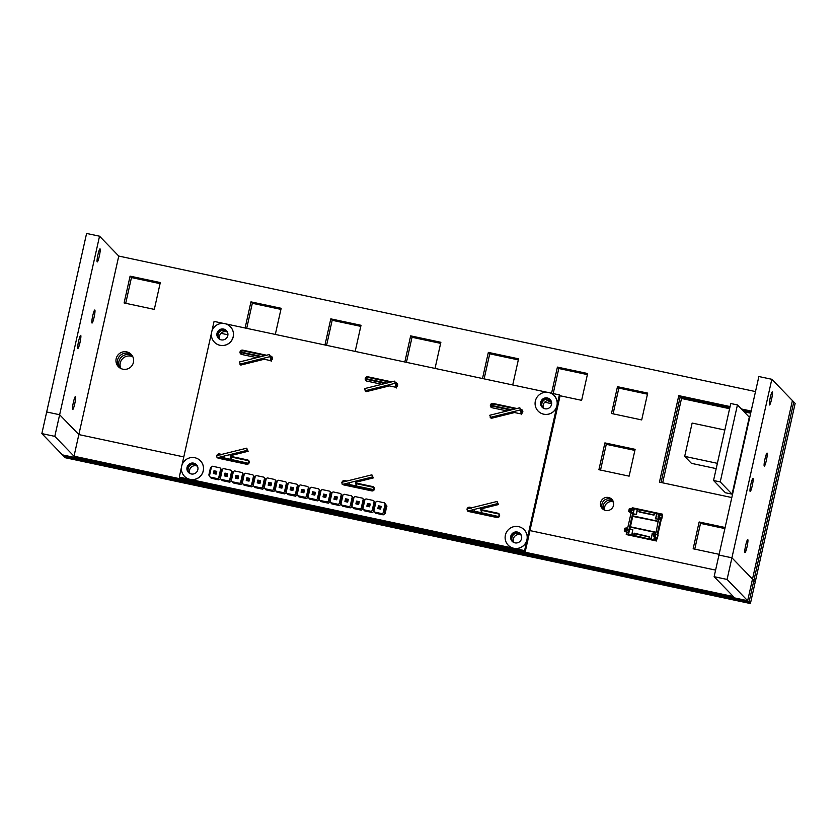 <?xml version="1.0" encoding="UTF-8"?>
<svg xmlns="http://www.w3.org/2000/svg" width="837" height="837" viewBox="0 0 837 837"><rect width="100%" height="100%" fill="white"/><g stroke="black" fill="none" stroke-linecap="round" stroke-linejoin="round"><path stroke-width="1.26" d="M603.351 505.422A6.675 6.602 135.9 0 1 613.029 500.955A6.675 6.602 135.9 0 0 603.875 509.817A6.675 6.602 135.9 0 1 603.351 505.422M613.427 501.949A6.675 6.602 -44.1 0 0 604.858 510.235M118.906 361.542A8.893 8.799 135.9 0 1 132.392 355.934A8.893 8.799 135.9 0 0 119.932 367.987A8.893 8.799 135.9 0 1 118.906 361.542M132.874 356.844A8.893 8.799 -44.1 0 0 120.831 368.489M771.819 379.287L758.866 376.535L718.962 555.057L731.915 557.819L771.819 379.287L792.409 400.567L747.661 600.715L792.409 400.567L795.15 403.403L750.412 603.55L749.042 602.138L753.875 580.512L752.505 579.089L753.875 580.512L793.779 401.98L753.875 580.512L755.246 581.924L753.875 580.512L749.042 602.138L63.811 456.291L41.85 433.597L46.684 411.971L59.636 414.733L99.54 236.201L86.588 233.45L46.684 411.971L59.636 414.733L54.803 436.359L41.85 433.597M750.412 603.55L65.181 457.713L63.811 456.291L749.042 602.138L747.661 600.715L62.44 454.878L747.661 600.715L727.081 579.445L714.128 576.683L718.962 555.057L731.915 557.819L727.081 579.445M603.027 509.262A6.675 6.602 135.9 0 1 612.506 500.087A6.675 6.602 135.9 0 0 603.027 509.262M119.126 367.391A8.893 8.799 135.9 0 1 131.827 355.108A8.893 8.799 135.9 0 0 119.126 367.391M240.732 353.151L241.318 353.277L240.732 353.151M365.905 379.789L366.491 379.914L365.905 379.789M491.089 406.437L491.664 406.562L491.089 406.437M662.663 482.834L681.517 398.475L729.592 408.707M744.093 411.794L750.674 413.196M681.517 398.475L680.146 397.062L729.833 407.64L680.146 397.062L678.776 395.639L730.073 406.562M742.712 410.381L750.915 412.118L742.712 410.381M661.052 482.489L680.146 397.062L661.052 482.489M551.646 403.696L544.72 402.22M227.926 334.79L220.989 333.314M547.848 400.557A13.34 13.193 -44.1 0 0 551.593 402.398M548.057 400.525A13.34 13.193 -44.1 0 0 551.52 402.032M99.321 256.08A6.675 0.827 -78 0 1 97.249 261.897A6.675 0.827 -78 0 1 97.835 255.201A6.675 0.827 -78 0 1 100.021 248.84A6.675 0.827 -78 0 1 99.321 256.08M771.599 399.165A6.675 0.827 -78 0 1 769.527 404.982A6.675 0.827 -78 0 1 770.103 398.286A6.675 0.827 -78 0 1 772.3 391.925A6.675 0.827 -78 0 1 771.599 399.165M74.765 403.737A6.675 0.827 -78 0 1 72.683 409.555A6.675 0.827 -78 0 1 73.269 402.859A6.675 0.827 -78 0 1 75.466 396.508A6.675 0.827 -78 0 1 74.765 403.737M747.043 546.823A6.675 0.827 -78 0 1 744.961 552.64A6.675 0.827 -78 0 1 745.547 545.944A6.675 0.827 -78 0 1 747.744 539.593A6.675 0.827 -78 0 1 747.043 546.823M94.1 317.233A6.675 0.827 -78 0 1 92.028 323.051A6.675 0.827 -78 0 1 92.604 316.355A6.675 0.827 -78 0 1 94.801 310.004A6.675 0.827 -78 0 1 94.1 317.233M766.378 460.319A6.675 0.827 -78 0 1 764.296 466.136A6.675 0.827 -78 0 1 764.882 459.44A6.675 0.827 -78 0 1 767.079 453.089A6.675 0.827 -78 0 1 766.378 460.319M79.986 342.584A6.675 0.827 -78 0 1 77.904 348.401A6.675 0.827 -78 0 1 78.49 341.705A6.675 0.827 -78 0 1 80.687 335.355A6.675 0.827 -78 0 1 79.986 342.584M752.264 485.669A6.675 0.827 -78 0 1 750.182 491.486A6.675 0.827 -78 0 1 750.768 484.79A6.675 0.827 -78 0 1 752.965 478.429A6.675 0.827 -78 0 1 752.264 485.669M755.508 391.58L118.76 256.059L99.54 236.201M694.762 549.135L700.517 523.397L724.884 528.576M600.527 470.059L606.281 444.321L634.875 450.411M627.855 534.895L628.294 532.939M628.985 529.831L632.646 513.479M633.337 510.371L633.609 509.158L634.331 509.304M660.32 514.839L662.213 515.247M613.092 413.834L618.846 388.096L647.451 394.175M484.121 378.879L489.729 353.81L518.323 359.9M406.426 362.337L412.034 337.28L440.628 343.369M326.576 345.346L332.174 320.278L360.778 326.367M246.716 328.345L252.324 303.287L280.929 309.376M125.707 303.308L131.461 277.56L160.066 283.649M553.184 393.578L558.792 368.51L587.386 374.599M219.922 339.424A5.556 5.493 135.9 0 1 227.455 332.143M543.652 408.33A5.556 5.493 135.9 0 1 551.175 401.049M118.76 256.059L78.845 434.581L183.784 456.918L78.845 434.581L59.636 414.733L78.845 434.581L74.012 456.217L54.803 436.359M529.957 530.595L715.593 570.112L529.957 530.595M752.505 579.089L731.915 557.819L752.505 579.089M542.784 407.797A5.556 5.493 135.9 0 1 550.673 400.159M219.053 338.891A5.556 5.493 135.9 0 1 226.942 331.253M498.277 517.392L468.029 510.957M373.103 490.754L342.856 484.32A2.229 2.197 135.9 0 0 343.003 484.633M247.919 464.116L217.683 457.682A2.229 2.197 135.9 0 0 217.819 457.996M240.972 352.074L261.583 356.468M271.418 358.56L272.423 358.77M366.156 378.722L386.757 383.105M396.592 385.198L397.596 385.407M491.329 405.359L511.93 409.743M521.765 411.835L522.769 412.055M741.341 408.958L751.155 411.051M731.82 497.555L659.441 482.143L678.776 395.639M558.792 368.51L557.411 367.098L587.626 373.522L581.631 400.337L560.099 395.755M551.573 393.233L557.411 367.098M160.306 282.571L154.311 309.397L124.096 302.963L130.091 276.147L160.306 282.571M131.461 277.56L130.091 276.147M252.324 303.287L250.954 301.864L281.169 308.298L275.321 334.434M245.105 327.999L250.954 301.864M332.174 320.278L330.803 318.866L361.019 325.29L355.181 351.435M324.965 345.001L330.803 318.866M412.034 337.28L410.653 335.857L440.869 342.291L435.031 368.426M404.815 361.992L410.653 335.857M489.729 353.81L488.348 352.398L518.563 358.822L512.725 384.957M482.51 378.533L488.348 352.398M641.697 419.923L611.481 413.488L617.476 386.673L647.692 393.108L641.697 419.923M618.846 388.096L617.476 386.673M656.972 538.683L656.459 540.984L626.243 534.55L626.735 532.342M633.609 509.158L632.238 507.735L662.454 514.169L662.151 515.508M661.397 518.909L657.798 534.979M628.828 532.991L628.168 532.813L629.005 530.051L627.468 529.036L631.088 512.872M633.18 513.52L632.521 513.353L633.85 510.497L631.82 509.587L632.238 507.735M629.121 476.148L598.905 469.714L604.9 442.899L635.116 449.333L629.121 476.148M606.281 444.321L604.9 442.899M613.552 505.349A6.675 6.602 135.9 0 1 602.284 508.603A6.675 6.602 135.9 0 1 602.494 499.229A6.675 6.602 135.9 0 1 613.552 505.349M700.517 523.397L699.146 521.974L725.124 527.509M719.129 554.324L693.151 548.79L699.146 521.974M133.428 362.379A8.893 8.799 135.9 0 1 118.404 366.721A8.893 8.799 135.9 0 1 118.676 354.218A8.893 8.799 135.9 0 1 133.428 362.379M74.012 456.217L733.348 596.54L714.128 576.683M196.977 465.341A5.556 5.493 -44.1 0 0 189.078 472.978M520.708 534.247A5.556 5.493 -44.1 0 0 512.809 541.884M513.677 542.407A5.556 5.493 135.9 0 1 521.21 535.125M189.957 473.512A5.556 5.493 135.9 0 1 197.48 466.23M184.464 476.295A11.122 10.996 -44.1 0 0 202.115 473.92A11.122 10.996 -44.1 0 0 200.451 460.842M190.02 479.36A11.122 10.996 -44.1 0 0 200.42 460.81A11.122 10.996 -44.1 0 0 184.789 460.643A11.122 10.996 -44.1 0 0 190.02 479.36M214.439 342.218A11.122 10.996 -44.1 0 0 232.079 339.832A11.122 10.996 -44.1 0 0 230.416 326.754M219.985 345.273A11.122 10.996 -44.1 0 0 230.395 326.733A11.122 10.996 -44.1 0 0 214.764 326.566A11.122 10.996 -44.1 0 0 219.985 345.273M538.149 411.093L538.191 411.145A11.122 10.996 -44.1 0 0 538.191 411.145A11.122 10.996 -44.1 0 0 556.971 405.704A11.122 10.996 -44.1 0 0 538.484 395.462A11.122 10.996 -44.1 0 0 543.715 414.179A11.122 10.996 -44.1 0 0 554.125 395.629L554.167 395.681M508.174 545.18L508.216 545.222A11.122 10.996 -44.1 0 0 526.996 539.792A11.122 10.996 -44.1 0 0 524.203 529.758A11.122 10.996 -44.1 0 0 524.171 529.737A11.122 10.996 -44.1 0 0 508.519 529.549A11.122 10.996 -44.1 0 0 513.751 548.256A11.122 10.996 -44.1 0 0 524.15 529.716L524.203 529.758M527.969 539.509A11.122 10.996 135.9 0 1 527.488 541.665M515.456 549.26A11.122 10.996 135.9 0 1 513.698 548.884M557.934 405.422A11.122 10.996 135.9 0 1 557.452 407.577M191.725 480.365A11.122 10.996 135.9 0 1 189.968 479.988M379.328 508.854A2.229 2.197 135.9 0 1 380.992 507.295M368.364 506.521A2.229 2.197 135.9 0 1 370.027 504.962M357.399 504.188A2.229 2.197 135.9 0 1 359.063 502.629M346.434 501.855A2.229 2.197 135.9 0 1 348.098 500.296M335.47 499.522A2.229 2.197 135.9 0 1 337.144 497.963M324.515 497.188A2.229 2.197 135.9 0 1 326.179 495.63M313.551 494.855A2.229 2.197 135.9 0 1 315.214 493.296M302.586 492.522A2.229 2.197 135.9 0 1 304.25 490.963M291.621 490.189A2.229 2.197 135.9 0 1 293.285 488.63M280.657 487.856A2.229 2.197 135.9 0 1 282.32 486.297M269.692 485.523A2.229 2.197 135.9 0 1 271.355 483.953M258.727 483.19A2.229 2.197 135.9 0 1 260.391 481.62M247.762 480.856A2.229 2.197 135.9 0 1 249.426 479.287M236.798 478.523A2.229 2.197 135.9 0 1 238.472 476.954M225.833 476.19A2.229 2.197 135.9 0 1 227.507 474.621M214.879 473.857A2.229 2.197 135.9 0 1 216.542 472.288M542.575 407.629A5.556 5.493 135.9 0 1 550.516 399.95M544.929 408.77A5.556 5.493 -44.1 0 0 550.129 399.5A5.556 5.493 -44.1 0 0 542.313 399.416A5.556 5.493 -44.1 0 0 544.929 408.77M512.6 541.717A5.556 5.493 135.9 0 1 520.551 534.027M514.954 542.857A5.556 5.493 -44.1 0 0 520.154 533.577A5.556 5.493 -44.1 0 0 512.338 533.493A5.556 5.493 -44.1 0 0 514.954 542.857M218.844 338.734A5.556 5.493 135.9 0 1 226.785 331.044M221.198 339.864A5.556 5.493 -44.1 0 0 226.398 330.594A5.556 5.493 -44.1 0 0 218.583 330.51A5.556 5.493 -44.1 0 0 221.198 339.864M188.88 472.811A5.556 5.493 135.9 0 1 196.821 465.131M191.223 473.951A5.556 5.493 -44.1 0 0 196.433 464.681A5.556 5.493 -44.1 0 0 188.607 464.598A5.556 5.493 -44.1 0 0 191.223 473.951M549.417 392.773L559.388 394.897L524.579 550.6L179.275 477.111L181.451 467.339M181.943 465.184L211.426 333.252M225.697 323.867L547.67 392.396M230.457 456.291L247.553 459.921A2.229 2.197 135.9 0 1 248.987 463.154A2.229 2.197 135.9 0 1 246.58 464.253L218.53 458.278A2.229 2.197 135.9 0 1 217.474 457.724M217.024 455.15A2.229 2.197 135.9 0 1 219.493 453.947L221.669 454.418M256.645 357.64L241.726 354.469A2.229 2.197 135.9 0 1 240.282 351.247A2.229 2.197 135.9 0 1 242.699 350.148L266.564 355.223M270.267 356.018L270.749 356.112A2.229 2.197 135.9 0 1 272.192 359.345A2.229 2.197 135.9 0 1 269.786 360.444L264.21 359.251M355.631 482.928L372.727 486.569A2.229 2.197 135.9 0 1 374.17 489.791A2.229 2.197 135.9 0 1 371.754 490.89L343.704 484.916A2.229 2.197 135.9 0 1 342.657 484.372M342.207 481.788A2.229 2.197 135.9 0 1 344.666 480.595L346.842 481.055M480.815 509.566L497.9 513.207A2.229 2.197 135.9 0 1 499.344 516.439A2.229 2.197 135.9 0 1 496.937 517.528L468.877 511.564A2.229 2.197 135.9 0 1 467.831 511.009M467.381 508.436A2.229 2.197 135.9 0 1 469.839 507.232L472.016 507.693M506.992 410.925L492.083 407.755A2.229 2.197 135.9 0 1 490.639 404.522A2.229 2.197 135.9 0 1 493.045 403.434L516.91 408.508M520.624 409.293L521.106 409.398A2.229 2.197 135.9 0 1 522.55 412.631A2.229 2.197 135.9 0 1 520.133 413.729L514.556 412.536M381.818 384.288L366.899 381.117A2.229 2.197 135.9 0 1 365.466 377.885A2.229 2.197 135.9 0 1 367.872 376.786L391.737 381.871M395.451 382.655L395.922 382.76A2.229 2.197 135.9 0 1 397.366 385.983A2.229 2.197 135.9 0 1 394.959 387.081L389.383 385.899M211.907 331.096L214.073 321.398L223.939 323.5M559.388 394.897L560.12 395.65L525.312 551.363L180.007 477.864L179.275 477.111M219.493 453.947L220.361 454.742L218.708 454.386L216.584 455.673L217.097 457.818L230.008 454.606L230.886 455.569L248.139 451.279L246.716 448.182L247.218 450.327L230.008 454.606L231.179 459.304L231.661 457.138L248.286 460.685A2.229 2.197 135.9 0 1 248.987 460.967M241.025 354.187A2.229 2.197 135.9 0 1 243.431 350.902L265.256 355.547M270.602 356.688L271.481 356.876A2.229 2.197 135.9 0 1 272.182 357.158M344.666 480.595L345.535 481.38L343.892 481.024L341.768 482.321L342.27 484.466L355.181 481.254L356.06 482.206L373.312 477.917L371.89 474.83L372.402 476.975L355.181 481.254L356.353 485.952L356.834 483.786L373.459 487.322A2.229 2.197 135.9 0 1 374.16 487.605M469.839 507.232L470.718 508.017L469.065 507.672L466.941 508.959L467.454 511.104L480.365 507.892L481.233 508.854L498.486 504.554L497.063 501.468L497.576 503.612L480.365 507.892L481.526 512.589L482.018 510.424L498.632 513.96A2.229 2.197 135.9 0 1 499.333 514.242M491.382 407.473A2.229 2.197 135.9 0 1 493.778 404.187L515.613 408.833M520.949 409.973L521.838 410.161A2.229 2.197 135.9 0 1 522.539 410.444M366.198 380.825A2.229 2.197 135.9 0 1 368.604 377.539L390.429 382.195M395.775 383.325L396.654 383.513A2.229 2.197 135.9 0 1 397.366 383.796M524.579 550.6L525.312 551.363M239.874 364.137L263.163 358.341L264.304 359.23L240.784 365.078L239.361 361.992L256.572 357.713L258.696 356.416L241.433 352.743L241.098 354.229M271.167 361.333L269.483 354.501L256.572 357.713M263.163 358.341L269.995 356.646M271.429 360.151L271.648 359.178L269.483 354.501M260.349 356.771L258.696 356.416M490.22 417.422L513.52 411.626L514.65 412.515L491.141 418.364L489.708 415.278L506.929 410.988L509.053 409.701L491.779 406.029L491.455 407.514M521.514 414.618L519.829 407.776L506.929 410.988M513.52 411.626L520.342 409.921M521.786 413.436L519.829 407.776M510.696 410.057L509.053 409.701M365.047 390.774L388.337 384.978L389.477 385.878L365.957 391.726L364.534 388.63L381.745 384.35L383.869 383.064L366.606 379.381L366.271 380.877M396.34 387.981L394.656 381.138L381.745 384.35M388.337 384.978L395.169 383.283M396.602 386.788L396.822 385.815L394.656 381.138M385.522 383.409L383.869 383.064M240.753 353.35L241.276 353.465M365.926 379.988L366.449 380.103M491.099 406.636L491.622 406.74M497.063 501.468L466.941 508.959M474.495 509.356L474.453 510.068L473.909 509.503M470.551 510.308L499.187 516.67M246.716 448.182L216.584 455.673M224.149 456.071L224.096 456.782L223.552 456.217M220.204 457.023L248.84 463.384M371.89 474.83L341.768 482.321M349.322 482.708L349.28 483.42L348.726 482.855M345.378 483.671L373.616 489.624L374.076 487.563M374.055 487.448L356.834 483.786M499.239 514.096L482.018 510.424M248.882 460.81L231.661 457.138M372.402 476.975L373.312 477.917M248.443 462.976L248.903 460.915M498.8 516.262L499.26 514.2M247.218 450.327L248.139 451.279M497.576 503.612L498.486 504.554M374.547 512.056L382.059 513.656L383.116 512.966L385.146 503.884L384.476 502.838L376.964 501.237L375.907 501.918L373.877 511.009L375.708 513.259L383.22 514.849L385.334 513.489L386.579 506.05M309.408 488.505L307.734 486.506L300.221 484.905L299.165 485.586L297.135 494.667L297.805 495.724L305.317 497.314L306.373 496.634L308.403 487.552L307.734 486.506M320.362 490.838L318.698 488.839L311.186 487.239L310.129 487.919L308.1 497L308.769 498.057L316.281 499.647L317.338 498.967L319.368 489.886L318.698 488.839M331.326 493.171L329.663 491.173L322.151 489.572L321.094 490.252L319.064 499.333L319.734 500.39L327.246 501.98L328.303 501.3L330.333 492.219L329.663 491.173M342.291 495.504L340.617 493.506L333.116 491.905L332.059 492.585L330.029 501.666L330.699 502.723L338.2 504.313L339.257 503.633L341.287 494.552L340.617 493.506M353.256 497.837L351.582 495.839L344.08 494.238L343.024 494.918L340.983 504L341.653 505.056L349.165 506.647L350.222 505.966L352.251 496.885L351.582 495.839M364.221 500.17L362.547 498.172L355.034 496.571L353.978 497.251L351.948 506.333L352.618 507.389L360.13 508.98L361.186 508.3L363.216 499.218L362.547 498.172M375.185 502.503L373.511 500.505L365.999 498.904L364.942 499.584L362.913 508.666L363.582 509.723L371.094 511.323L372.151 510.633L374.181 501.551L373.511 500.505M386.976 506.134L384.476 502.838M378.439 505.768L377.822 508.54L380.584 509.126L381.201 506.354L378.439 505.768L379.36 506.709L378.899 508.76M363.582 509.723L364.744 510.926L372.256 512.516L374.087 511.334M352.618 507.389L353.779 508.582L361.291 510.183L363.132 509.001M341.653 505.056L342.825 506.249L350.326 507.85L352.168 506.667M330.699 502.723L331.86 503.916L339.372 505.517L341.203 504.334M319.734 500.39L320.895 501.583L328.407 503.183L330.238 502.001M308.769 498.057L309.931 499.25L317.443 500.85L319.274 499.668M297.805 495.724L298.966 496.916L306.478 498.517L308.309 497.335M385.146 503.884L386.642 505.789M385.909 505.035L384.267 512.38L384.999 513.144M374.181 501.551L374.945 502.702L375.907 501.918M373.877 511.009L373.302 510.047L372.151 510.633M382.059 513.656L383.22 514.849M384.267 512.38L383.116 512.966M381.044 507.076L379.36 506.709M374.945 502.702L373.302 510.047M367.474 503.435L366.857 506.207L369.619 506.793L370.236 504.02L367.474 503.435L368.395 504.376L367.935 506.427M362.913 508.666L362.337 507.714L363.98 500.359L364.942 499.584M371.094 511.323L372.256 512.516M370.08 504.742L368.395 504.376M356.51 501.101L355.892 503.874L358.654 504.46L359.272 501.687L356.51 501.101L357.43 502.043L356.97 504.094M363.216 499.218L363.98 500.359M351.948 506.333L351.373 505.381L353.015 498.025L353.978 497.251M360.13 508.98L361.291 510.183M362.337 507.714L361.186 508.3M359.115 502.409L357.43 502.043M345.545 498.768L344.928 501.53L347.69 502.127L348.318 499.354L345.545 498.768L346.466 499.71L346.005 501.761M352.251 496.885L353.015 498.025M340.983 504L340.408 503.047L342.051 495.692L343.024 494.918M349.165 506.647L350.326 507.85M351.373 505.381L350.222 505.966M348.15 500.076L346.466 499.71M334.591 496.435L333.963 499.197L336.725 499.794L337.353 497.021L334.591 496.435L335.501 497.377L335.041 499.427M341.287 494.552L342.051 495.692M330.029 501.666L329.443 500.714L331.086 493.359L332.059 492.585M338.2 504.313L339.372 505.517M340.408 503.047L339.257 503.633M337.185 497.743L335.501 497.377M323.626 494.102L323.009 496.864L325.771 497.46L326.388 494.688L323.626 494.102L324.536 495.044L324.076 497.094M330.333 492.219L331.086 493.359M319.064 499.333L318.478 498.381L320.121 491.026L321.094 490.252M327.246 501.98L328.407 503.183M329.443 500.714L328.303 501.3M326.221 495.41L324.536 495.044M312.661 491.769L312.044 494.531L314.806 495.127L315.423 492.355L312.661 491.769L313.572 492.711L313.111 494.761M319.368 489.886L320.121 491.026M308.1 497L307.514 496.048L309.167 488.693L310.129 487.919M316.281 499.647L317.443 500.85M318.478 498.381L317.338 498.967M315.267 493.077L313.572 492.711M301.697 489.436L301.079 492.198L303.841 492.794L304.459 490.022L301.697 489.436L302.607 490.377L302.157 492.428M308.403 487.552L309.167 488.693M297.135 494.667L296.56 493.715L298.202 486.36L299.165 485.586M305.317 497.314L306.478 498.517M307.514 496.048L306.373 496.634M304.302 490.733L302.607 490.377M286.84 493.391L294.352 494.981L295.409 494.301L297.438 485.219L296.769 484.173L289.257 482.572L288.2 483.252L286.17 492.334L286.84 493.391L288.001 494.583L295.513 496.184L297.344 495.002M275.875 491.047L283.387 492.648L284.444 491.968L286.474 482.886L285.804 481.84L278.292 480.239L277.235 480.919L275.206 490.001L275.875 491.047L277.037 492.25L284.549 493.851L286.38 492.669M264.91 488.714L272.423 490.315L273.479 489.635L275.509 480.553L274.839 479.507L267.327 477.906L266.271 478.586L264.241 487.668L264.91 488.714L266.072 489.917L273.584 491.518L275.415 490.336M253.946 486.381L261.458 487.981L262.515 487.301L264.544 478.22L263.875 477.174L256.363 475.573L255.306 476.253L253.276 485.334L253.946 486.381L255.107 487.584L262.619 489.185L264.45 488.002M242.981 484.048L250.493 485.648L251.55 484.968L253.58 475.887L252.91 474.841L245.398 473.24L244.341 473.92L242.311 483.001L242.981 484.048L244.142 485.251L251.655 486.852L253.496 485.669M232.027 481.714L239.528 483.315L240.585 482.635L242.615 473.554L241.945 472.507L234.444 470.907L233.387 471.587L231.347 480.668L232.027 481.714L233.188 482.918L240.69 484.518L242.531 483.336M221.062 479.381L228.564 480.982L229.62 480.302L231.661 471.221L230.981 470.174L223.479 468.574L222.422 469.254L220.393 478.335L221.062 479.381L222.223 480.584L229.736 482.185L231.567 481.003M210.097 477.048L217.61 478.649L218.666 477.969L220.696 468.887L220.026 467.841L212.514 466.24L211.458 466.92L209.428 476.002L210.097 477.048L211.259 478.251L218.771 479.852L220.602 478.67M216.134 474.119L216.752 471.357L213.99 470.771L213.372 473.533L216.134 474.119M221.69 469.839L220.026 467.841M232.655 472.173L230.981 470.174M243.619 474.506L241.945 472.507M254.584 476.839L252.91 474.841M265.549 479.172L263.875 477.174M276.513 481.505L274.839 479.507M287.478 483.838L285.804 481.84M298.443 486.171L296.769 484.173M209.428 476.002L208.842 475.05L210.485 467.695L211.458 466.92M217.61 478.649L218.771 479.852M220.393 478.335L219.807 477.383L218.666 477.969M220.696 468.887L221.449 470.028L222.422 469.254M216.584 472.068L214.9 471.712L214.439 473.763M213.99 470.771L214.9 471.712M219.807 477.383L221.449 470.028M227.089 476.452L227.716 473.69L224.954 473.104L224.326 475.866L227.089 476.452M228.564 480.982L229.736 482.185M231.661 471.221L232.414 472.361L230.771 479.716L229.62 480.302M227.549 474.401L225.864 474.045L225.404 476.096M224.954 473.104L225.864 474.045M238.053 478.785L238.681 476.023L235.908 475.437L235.291 478.199L238.053 478.785M231.347 480.668L230.771 479.716M239.528 483.315L240.69 484.518M242.615 473.554L243.379 474.694L241.736 482.049L240.585 482.635M232.414 472.361L233.387 471.587M238.514 476.734L236.829 476.379L236.369 478.429M235.908 475.437L236.829 476.379M249.018 481.118L249.635 478.356L246.873 477.77L246.256 480.532L249.018 481.118M242.311 483.001L241.736 482.049M250.493 485.648L251.655 486.852M253.58 475.887L254.343 477.027L252.701 484.382L251.55 484.968M243.379 474.694L244.341 473.92M249.478 479.067L247.794 478.712L247.333 480.762M246.873 477.77L247.794 478.712M259.983 483.451L260.6 480.689L257.838 480.103L257.221 482.865L259.983 483.451M253.276 485.334L252.701 484.382M261.458 487.981L262.619 489.185M264.544 478.22L265.308 479.36L263.665 486.715L262.515 487.301M254.343 477.027L255.306 476.253M260.443 481.401L258.759 481.045L258.298 483.095M257.838 480.103L258.759 481.045M270.947 485.784L271.565 483.022L268.803 482.436L268.185 485.198L270.947 485.784M264.241 487.668L263.665 486.715M272.423 490.315L273.584 491.518M275.509 480.553L276.273 481.693L274.63 489.049L273.479 489.635M265.308 479.36L266.271 478.586M271.408 483.734L269.723 483.378L269.263 485.429M268.803 482.436L269.723 483.378M281.912 488.128L282.529 485.355L279.767 484.769L279.15 487.532L281.912 488.128M275.206 490.001L274.63 489.049M283.387 492.648L284.549 493.851M286.474 482.886L287.237 484.027L285.595 491.382L284.444 491.968M276.273 481.693L277.235 480.919M282.372 486.067L280.688 485.711L280.228 487.762M279.767 484.769L280.688 485.711M292.877 490.461L293.494 487.689L290.732 487.103L290.115 489.865L292.877 490.461M286.17 492.334L285.595 491.382M294.352 494.981L295.513 496.184M297.438 485.219L298.202 486.36L296.56 493.715L295.409 494.301M287.237 484.027L288.2 483.252M293.337 488.4L291.642 488.044L291.192 490.095M290.732 487.103L291.642 488.044M653.739 535.638L653.948 536.925L654.157 534.602L655.026 534.78L654.806 537.113L655.476 534.142L655.204 535.042L655.497 534.132L657.809 534.979M653.791 536.82L655.099 536.988L655.204 535.042M654.806 537.113L656.386 537.898L654.921 538.536M655.026 535.806L653.728 535.586L654.607 533.954L654.011 534.623M625.678 529.675L625.888 530.993L626.097 528.628L626.965 528.806L627.018 530.993L627.562 528.231L626.756 531.16L627.143 529.068M626.976 529.831L625.668 529.612L626.557 527.98L625.95 528.649M658.091 516.178L658.206 517.465L659.169 517.695L658.3 517.486L658.29 515.215L658.133 517.318M659.158 517.653L659.556 515.571L658.51 515.132L658.96 514.493L660.006 514.922L659.106 516.492L658.248 516.303L658.97 514.483L658.353 515.163M659.556 515.571L659.828 514.682M658.144 517.35L660.738 518.427L659.274 519.076M629.979 510.288L630.92 508.498L631.883 508.739L631.307 511.48L630.01 511.208L629.979 510.288L631.265 510.57M630.376 526.912L629.759 529.057L632.741 529.905L631.789 535.146L633.787 535.345L634.436 533.441L649.282 536.831M655.528 534.142L655.873 532.217L630.407 526.797L632.73 516.408L658.531 521.472L632.615 516.063L658.133 521.493L658.614 519.338L655.643 518.48L656.752 513.5L654.858 512.872L654.168 514.86M655.863 532.426L630.251 526.891L629.591 528.796M653.781 536.779L654.388 534.037L652.452 533.64L650.809 538.955L649.083 538.589L649.47 536.852L648.884 538.557L651.05 539.018L652.159 534.048L654.241 534.257M654.743 537.281L653.425 539.865L650.924 539.331L652.253 534.142L651.144 539.112L653.592 539.834L654.973 537.364M649.219 536.632L649.01 538.808M633.515 535.513L634.111 535.513L634.258 533.713L633.871 535.439L649.198 538.965L633.515 535.513M649.47 536.852L634.456 533.2L633.546 535.272L631.82 534.906L632.73 529.905L631.736 535.125M649.261 536.684L633.933 533.546M637.595 509.199L639.813 509.995L639.196 512.014L639.489 509.827L637.595 509.199L636.214 514.337L633.149 513.918L632.667 516.073L632.877 514.085M656.7 513.301L654.858 512.872L653.938 514.943L639.154 511.752M658.771 519.463L655.695 518.678M658.133 521.493L656.02 532.719L658.133 521.493M639.478 509.712L654.649 512.935L639.322 509.566M654.084 514.922L639.426 511.721L639.813 509.995L654.576 513.133M633.274 513.939L635.953 514.514M637.334 509.335L636.11 514.41L633.306 513.813L634.059 509.555L633.086 513.908L634.164 509.419L635.063 508.833L637.302 509.451M635.231 508.802L634.258 509.576L635.22 508.802L637.375 509.262L635.063 508.833M632.709 529.999L631.925 535.293L629.424 534.759L628.713 533.765L629.288 534.665L631.621 534.979M629.706 529.036L628.692 533.598L629.706 529.047L632.636 529.988L629.748 529.089M632.72 529.769L629.79 528.817L630.177 527.08L655.643 532.499L655.287 534.079M629.288 534.665L628.692 533.598L629.759 529.057M649.25 536.915L649.135 536.329M634.456 533.2L634.498 533.776L649.177 536.904L648.884 538.651M654.189 534.33L652.515 533.975L654.042 534.54M652.452 533.64L651.918 533.975M655.727 540.524L654.492 539.248L655.821 540.388L655.381 540.754L656.166 538.861L655.821 540.388M654 540.461L653.592 539.834L654.241 540.514M659.765 514.65L656.783 513.395L659.221 513.908M659.357 514.012L660.09 514.755L659.357 514.012M659.451 514.577L656.867 513.615L655.758 518.595L658.541 519.526L658.154 521.263L632.688 515.833L633.075 514.106L635.879 514.703M656.062 540.095L656.218 538.871M724.821 430.03L692.136 423.062L684.687 456.374L691.435 463.342L716.2 468.615M684.687 456.374L717.382 463.332M732.082 494.165L725.397 492.742L713.542 480.49L730.753 403.507L737.439 404.93L720.238 481.924L732.082 494.165L749.293 417.171L737.439 404.93M713.542 480.49L720.238 481.924M367.872 376.786L368.604 377.539M395.922 382.76L396.654 383.513M493.045 403.434L493.778 404.187M521.106 409.398L521.838 410.161M497.9 513.207L498.632 513.96M372.727 486.569L373.459 487.322M242.699 350.148L243.431 350.902M270.749 356.112L271.481 356.876M247.553 459.921L248.286 460.685M653.948 536.946L656.386 537.898M654.607 533.954L655.476 534.142M628.168 532.813L625.312 531.286L626.756 531.139M625.72 530.721L626.338 528.074L627.593 528.44M626.515 527.969L624.915 528.189L624.339 530.784L625.71 530.742M624.894 528.262L626.296 528.116M627.468 529.047L629.497 529.957L627.436 529.204M626.442 527.98L624.841 528.21L624.266 530.804L625.867 531.003M659.221 517.716L661.659 518.344L659.451 517.528L660.037 514.933L659.43 517.496L659.378 516.345M658.3 517.486L660.571 518.166M661.429 518.521L662.245 515.749L659.838 514.661M659.838 519.275L661.23 519.348L659.838 519.275M661.607 518.626L661 519.421M630.24 509.116L631.527 509.398M632.521 513.353L629.665 511.815L631.307 511.48M631.046 511.752L631.945 508.98M631.883 508.886L631.38 511.564M627.227 532.594L624.496 531.056M654.869 537.176L657.254 538.086L656.647 538.892M630.125 511.47L628.828 511.648L633.075 513.573M659.954 514.703L662.161 515.519M626.693 531.213L625.438 531.254M629.246 508.802L630.543 508.687M629.675 511.794L631.224 511.71M628.849 511.595L629.267 508.729L628.692 511.323L630.02 511.271M657.076 537.992L655.099 536.988L655.685 534.393L657.892 535.209L655.497 534.121M657.254 538.086L658.102 535.324M662.454 515.864L661.868 518.459L662.444 515.864L659.922 514.692M627.332 532.646L624.475 531.118M631.579 513.133L628.828 511.648M628.639 532.949L625.835 531.254M633.086 513.583L631.684 513.186M628.88 532.75L629.455 530.156M632.992 513.479L630.188 511.784M631.789 509.733L633.358 510.58L631.82 509.576M633.232 513.29L633.808 510.696M655.789 537.668L655.789 538.693M656.103 537.783L655.402 538.641M660.142 518.197L660.131 519.233M660.456 518.312L659.744 519.181M655.601 537.595L655.109 538.651M659.954 518.134L659.305 519.202M632.615 516.063L630.188 526.881L632.605 516.073M660.519 519.4L657.087 534.717L660.519 519.4M658.918 519.735L659.326 517.904M655.162 537.438L654.963 538.296L655.162 537.438M632.929 529.936L632.594 529.413M639.196 512.014L653.875 515.132L639.269 511.815M654.398 514.797L654.785 513.06L656.511 513.437L655.758 518.595M636.413 514.368L637.522 509.388L639.248 509.754L638.861 511.491M655.402 518.406L655.737 518.93M629.351 534.728L629.947 535.345M659.096 517.821L658.614 519.338M660.675 519.421L657.244 534.77L660.675 519.421M657.139 534.738L660.571 519.411M471.419 508.174L470.195 508.153M221.073 454.889L219.849 454.868M346.246 481.526L345.022 481.505M656.878 538.808L657.516 537.919M661.23 519.348L661.868 518.459M655.706 532.311L629.979 527.048M654.858 512.872L654.21 514.765M637.323 509.367L636.214 514.337"/></g></svg>
